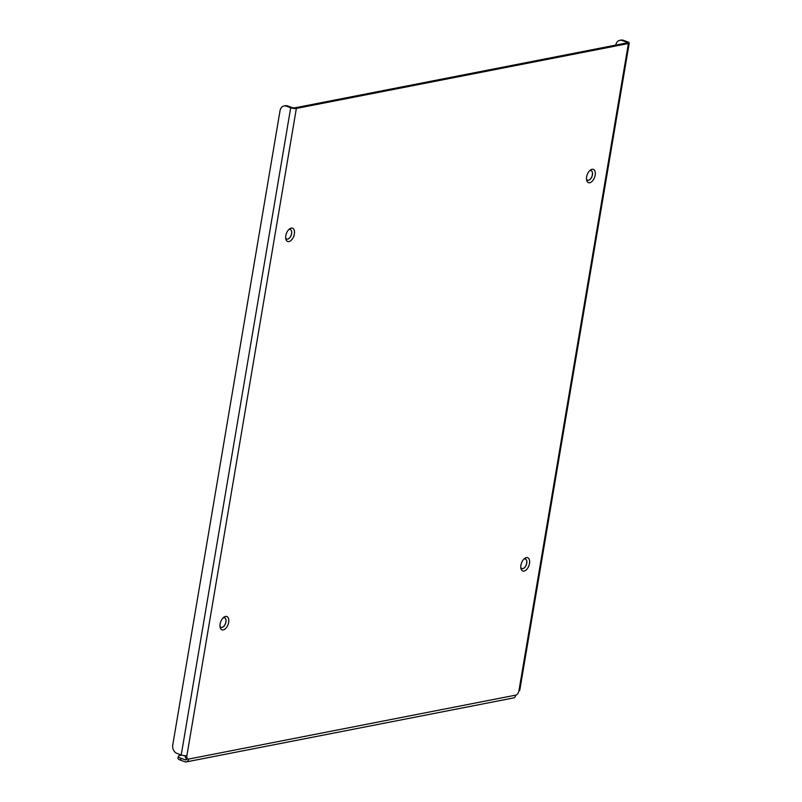 <?xml version="1.0" encoding="UTF-8"?>
<svg xmlns="http://www.w3.org/2000/svg" width="802" height="802" viewBox="0 0 802 802"><rect width="100%" height="100%" fill="white"/><g stroke="black" fill="none" stroke-linecap="round" stroke-linejoin="round"><path stroke-width="1.2" d="M615.776 45.092L615.786 45.072A6.807 5.363 78.9 0 1 619.796 40.341A6.807 5.363 78.9 0 1 622.192 40.551L626.442 42.115A2.045 0.541 -170.4 0 1 627.224 42.696A2.045 0.541 -170.4 0 1 626.813 42.937L294.765 107.859A2.045 0.541 -170.4 0 1 291.938 107.508L287.677 105.944A6.807 5.363 -101.1 0 0 285.281 105.734L284.048 105.984A6.807 5.363 -101.1 0 0 280.038 110.706L172.761 744.988A6.807 5.363 -101.1 0 0 176.981 753.409L181.232 754.973A4.08 1.083 9.6 0 0 186.886 755.664L296.359 108.44L628.407 43.529L518.934 690.743A4.08 2.266 -69.8 0 1 515.816 695.113L188.701 759.063A4.08 3.218 78.9 0 1 186.295 761.9A4.08 3.218 78.9 0 1 184.851 761.77L180.6 760.216A6.807 1.804 -170.4 0 1 177.994 758.271L178.325 756.326A6.807 1.804 -170.4 0 1 179.718 755.514L181.693 755.123M187.056 758.692A2.045 1.614 78.9 0 1 185.182 759.835L180.921 758.271A6.807 1.804 -170.4 0 1 178.325 756.326M186.295 761.9L513.41 697.951A4.08 3.218 -101.1 0 0 515.816 695.113M188.701 759.063A4.08 2.266 -69.8 0 1 187.949 759.013A4.08 2.266 -69.8 0 1 186.886 755.664M187.949 759.013L186.355 758.431A4.08 2.266 -69.8 0 1 185.222 755.745M592.036 169.292A7.078 3.93 -69.8 0 1 595.305 174.044A7.078 3.93 -69.8 0 1 591.264 182.074A7.078 3.93 -69.8 0 1 586.613 180.069A7.078 3.93 -69.8 0 1 590.252 170.164A7.078 3.93 -69.8 0 1 592.036 169.292M291.216 228.099A7.078 3.93 -69.8 0 1 294.484 232.861A7.078 3.93 -69.8 0 1 290.454 240.891A7.078 3.93 -69.8 0 1 285.803 238.886A7.078 3.93 -69.8 0 1 289.442 228.981A7.078 3.93 -69.8 0 1 291.216 228.099M225.532 616.437A7.078 3.93 -69.8 0 1 228.801 621.189A7.078 3.93 -69.8 0 1 224.771 629.219A7.078 3.93 -69.8 0 1 220.119 627.214A7.078 3.93 -69.8 0 1 223.758 617.309A7.078 3.93 -69.8 0 1 225.532 616.437M526.353 557.621A7.078 3.93 -69.8 0 1 529.621 562.382A7.078 3.93 -69.8 0 1 525.581 570.412A7.078 3.93 -69.8 0 1 520.929 568.407A7.078 3.93 -69.8 0 1 524.578 558.503A7.078 3.93 -69.8 0 1 526.353 557.621M296.359 108.44A4.08 1.083 -170.4 0 1 290.705 107.749L286.444 106.185A6.807 5.363 -101.1 0 0 284.048 105.984M591.084 170.656A5.103 2.837 -69.8 0 1 592.377 174.836A5.103 2.837 -69.8 0 1 587.565 180.239M290.274 229.462A5.103 2.837 -69.8 0 1 291.567 233.643A5.103 2.837 -69.8 0 1 286.755 239.046A5.103 2.837 110.2 0 0 291.196 235.247A5.103 2.837 110.2 0 0 290.304 229.472A5.103 2.837 110.2 0 0 289.362 229.412A5.103 2.837 110.2 0 0 288.71 229.643M219.989 626.242A5.103 2.837 110.2 0 0 221.091 627.395A5.103 2.837 110.2 0 0 225.512 623.575A5.103 2.837 110.2 0 0 224.62 617.801A5.103 2.837 -69.8 0 1 225.883 621.981A5.103 2.837 -69.8 0 1 221.071 627.385M526.703 563.164A5.103 2.837 -69.8 0 1 521.881 568.568A5.103 2.837 110.2 0 0 526.333 564.768A5.103 2.837 110.2 0 0 525.43 558.994A5.103 2.837 -69.8 0 1 526.703 563.164M619.796 40.341L621.029 40.1A6.807 5.363 78.9 0 1 623.425 40.311L627.675 41.874A4.08 1.083 -170.4 0 1 629.239 43.037A4.08 1.083 -170.4 0 1 628.407 43.529M629.239 43.037L519.776 690.251A4.08 1.083 -170.4 0 1 518.934 690.743M525.43 558.994A5.103 2.837 110.2 0 0 524.488 558.934A5.103 2.837 110.2 0 0 523.846 559.164M520.809 567.425A5.103 2.837 110.2 0 0 521.912 568.578M224.62 617.801A5.103 2.837 110.2 0 0 223.678 617.74A5.103 2.837 110.2 0 0 223.026 617.971M285.672 237.903A5.103 2.837 110.2 0 0 286.775 239.056M586.493 179.097A5.103 2.837 110.2 0 0 587.595 180.25A5.103 2.837 110.2 0 0 592.016 176.43A5.103 2.837 110.2 0 0 591.114 170.666A5.103 2.837 110.2 0 0 590.172 170.605A5.103 2.837 110.2 0 0 589.53 170.826M626.442 42.115L626.292 43.037M180.921 758.271L180.6 760.216M186.545 759.564L185.182 759.835M181.232 754.973L290.705 107.749M287.677 105.944L286.444 106.185M623.425 40.311L622.192 40.551"/></g></svg>
